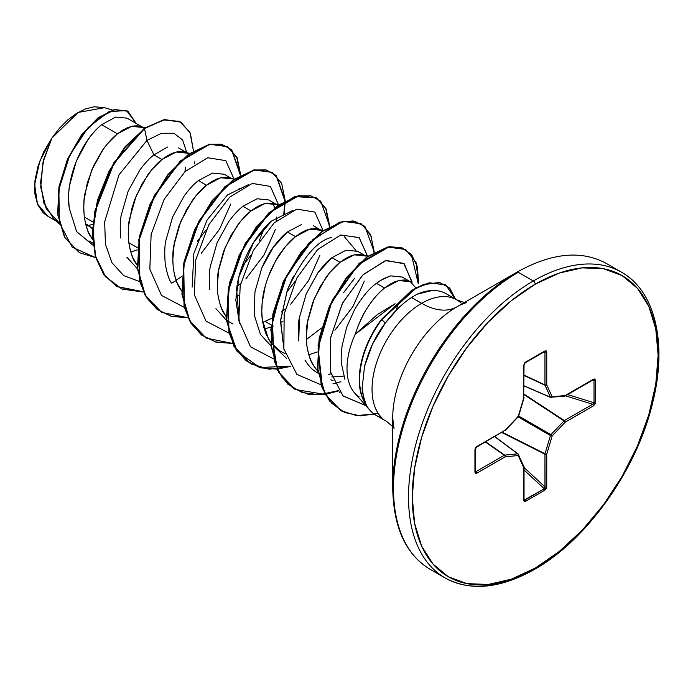 <?xml version="1.0" encoding="UTF-8"?>
<svg xmlns="http://www.w3.org/2000/svg" width="693" height="693" viewBox="0 0 693 693"><rect width="100%" height="100%" fill="white"/><g stroke="black" fill="none" stroke-linecap="round" stroke-linejoin="round"><path stroke-width="1.04" d="M394.022 428.612L392.714 418.087A90.852 52.451 120 0 1 456.956 306.808A70.599 40.757 60 0 1 421.656 303.317A70.599 40.757 -120 0 0 456.956 306.808L516.969 272.167A2.651 1.525 60 0 1 518.295 272.297L533.324 280.977A176.498 101.897 120 0 0 421.5 425.658A176.498 101.897 120 0 0 434.026 569.707A176.498 101.897 -60 0 1 421.5 425.658A176.498 101.897 -60 0 1 533.324 280.977L518.295 272.297A176.498 101.897 120 0 0 406.47 416.978A176.498 101.897 120 0 0 418.988 561.027A176.498 101.897 -60 0 1 406.47 416.978A176.498 101.897 -60 0 1 518.295 272.297A2.651 1.525 -120 0 0 516.969 272.167A175.719 101.455 120 0 0 392.714 487.378A175.719 101.455 -60 0 1 516.969 272.167L456.956 306.808A90.852 52.451 120 0 0 392.714 418.087L392.714 487.378C393.303 527.217 405.743 554.504 430.041 569.256L445.079 577.936C470.304 591.571 500.164 588.703 534.649 569.325A2.651 1.525 -120 0 0 535.195 568.113A173.848 100.372 -60 0 1 412.266 497.141A173.848 100.372 -60 0 1 535.195 284.217A2.651 1.525 -120 0 0 533.324 280.977A176.498 101.897 -60 0 1 632.631 280.466A176.498 101.897 120 0 0 533.324 280.977A2.651 1.525 60 0 1 535.195 284.217A173.848 100.372 -60 0 1 658.125 355.188A173.848 100.372 -60 0 1 535.195 568.113A2.651 1.525 60 0 1 534.649 569.325A2.651 1.525 60 0 1 533.324 569.196A176.498 101.897 -60 0 1 434.026 569.707M449.289 295.876A70.175 40.515 120 0 0 416.995 294.256L411.547 297.479L421.656 303.317A70.175 40.515 -60 0 0 377.2 360.845A70.175 40.515 -60 0 0 382.172 418.113A70.175 40.515 -60 0 1 377.2 360.845A70.175 40.515 -60 0 1 421.656 303.317A70.175 40.515 -60 0 1 461.14 303.11A70.175 40.515 -60 0 0 421.656 303.317L411.382 297.583M397.999 308.498L385.282 323.068C375.745 335.542 368.823 350.026 364.509 366.502L362.257 387.378C361.729 389.726 362.985 395.339 366.034 404.21L365.852 404.106A70.175 40.515 120 0 0 373.648 413.721M88.765 225.589L85.525 223.718L92.628 228.829L88.765 225.589L86.201 226.213L92.949 224.194M145.158 127.694L137.37 125.788L132.839 126.074L127.928 127.529L122.756 130.128L117.463 133.827L107.008 144.274L102.096 150.831L93.512 165.999L87.275 182.935L84.061 200.372L83.732 208.87L84.286 216.996L85.75 224.601L88.106 231.54L92.663 239.639L90.445 236.235C88.15 233.281 86.097 226.871 84.286 216.996L93.157 222.115L84.286 216.996C83.498 206.531 83.697 198.822 84.884 193.858L91.701 170.114L103.292 149.125C108.394 142.23 113.115 137.136 117.463 133.827L101.646 124.697C97.341 128.058 92.689 133.186 87.69 140.09L76.299 161.183L69.681 185.014C68.503 190.506 68.373 198.276 69.283 208.324L76.646 231.635L93.165 245.339L76.646 231.635L69.283 208.324C64.787 178.742 81.93 140.168 101.646 124.697L117.463 133.827L131.635 126.334L143.234 127.512M92.931 243.174L88.99 240.895M167.541 147.029L153.915 154.877L161.98 159.529L151.524 169.976L142.074 183.818L134.563 200.026L131.791 208.636L128.577 226.074L128.24 234.572L128.803 242.697L130.267 250.294L132.623 257.242L137.171 265.341L134.962 261.928C132.658 258.983 130.605 252.573 128.803 242.697L137.664 247.808L128.803 242.697C128.014 232.233 128.205 224.523 129.392 219.56L136.218 195.816L147.808 174.818C152.902 167.931 157.632 162.829 161.98 159.529L153.915 154.877C149.541 158.195 144.82 163.297 139.735 170.175L128.144 191.164L121.327 214.899C120.123 220.253 119.924 227.962 120.729 238.02M137.457 249.896L130.726 251.966L137.457 249.896M126.88 257.25L137.439 268.78M230.925 178.144L224.185 174.255L212.595 173.068L198.423 180.57L206.488 185.23L196.032 195.677L186.582 209.52L179.08 225.719L174.281 243.078L172.756 260.265L173.319 268.39L174.775 275.996L177.131 282.935L181.687 291.034L179.47 287.63C177.174 284.684 175.121 278.265 173.319 268.39C172.522 257.935 172.722 250.225 173.908 245.261L180.726 221.509L192.316 200.52C197.418 193.633 202.139 188.531 206.488 185.23L198.423 180.57C194.057 183.896 189.336 188.99 184.26 195.85L172.67 216.831L165.844 240.584C164.639 245.902 164.44 253.612 165.246 263.73C166.961 273.363 169.014 279.781 171.414 282.987M275.442 203.846L268.693 199.948L257.112 198.77L242.94 206.271L251.005 210.932L240.549 221.379L231.098 235.213L223.588 251.42L218.797 268.771L217.264 285.966L217.827 294.092L219.291 301.698L221.647 308.636L226.195 316.736L223.986 313.331C221.682 310.377 219.629 303.967 217.827 294.092C217.039 283.628 217.23 275.918 218.416 270.963L225.242 247.21L236.833 226.221C241.926 219.326 246.656 214.232 251.005 210.932L242.94 206.271C238.557 209.607 233.836 214.7 228.759 221.561L217.16 242.585L210.343 266.337C209.13 271.925 208.939 279.625 209.762 289.457L209.78 289.561M215.921 308.68L226.464 320.183M226.836 320.426L233.039 324.064M272.132 318.061L262.734 322.41L265.194 321.439L271.206 324.904L265.194 321.439L272.132 318.07M273.259 326.1L271.405 326.836L273.259 326.1M270.998 326.992L264.267 329.062L270.998 326.992M301.628 224.471L287.448 231.973L295.521 236.625L285.057 247.072L275.615 260.914L268.104 277.122L265.324 285.733L262.11 303.17L261.781 311.668L262.344 319.794L263.808 327.391L266.155 334.338L270.712 342.437L268.494 339.024L262.344 319.794C261.4 313.617 261.599 305.908 262.933 296.656C263.574 290.999 265.852 283.082 269.75 272.912C274.194 263.045 278.058 256.055 281.341 251.914C286.555 244.906 291.277 239.813 295.521 236.625L287.448 231.973C283.177 235.196 278.447 240.289 273.276 247.254C270.053 251.282 266.19 258.272 261.694 268.243M254.27 315.098L260.421 334.347L270.972 345.876M317.342 351.975L308.783 354.764L317.342 351.975M280.882 351.689L271.102 342.957L278.222 349.965L285.04 353.699M364.466 255.241L357.727 251.351L346.128 250.173L331.964 257.666L340.029 262.326L329.573 272.773L320.123 286.616L312.621 302.824L307.822 320.175L306.289 337.361L306.852 345.486L308.316 353.092L310.672 360.031L313.894 366.181L317.801 371.275L313.011 364.726C310.707 361.781 308.662 355.362 306.852 345.486C306.063 335.031 306.254 327.321 307.441 322.358L314.267 298.614L325.857 277.616C330.951 270.729 335.681 265.627 340.029 262.326L331.964 257.666C327.598 260.992 322.877 266.086 317.792 272.947L306.202 293.945L299.376 317.715C298.172 323.051 297.973 330.769 298.787 340.861L298.804 340.956M304.955 360.091C308.706 366.147 312.829 370.357 317.342 372.739L318.07 373.155M333.038 380.552L330.778 379.851L333.038 380.552M141.9 126.75L127.01 118.148L115.601 117.082L101.646 124.697M185.481 167.238L184.953 171.656L185.49 167.238M178.534 147.895L186.417 152.451M189.631 153.378L181.887 151.49L177.347 151.776L172.436 153.231L167.273 155.83L161.98 159.529L176.152 152.027L187.742 153.214M194.291 161.807L194.854 163.739L194.291 161.807M234.147 179.08L226.394 177.183L221.864 177.477L216.952 178.924L211.789 181.523L206.488 185.23L220.669 177.729L232.259 178.915M239.371 189.432L239.076 188.357M236.997 286.322L240.679 283.454M276.637 217.091L276.602 220.677L276.663 217.074M275.519 209.381L275.052 207.978M274.904 207.588L272.297 203.04M251.005 210.932L265.176 203.43L276.767 204.617L277.876 205.336L273.934 203.413L266.372 203.17L261.46 204.626L256.297 207.224L251.005 210.932M283.316 213.201L283.879 215.133L283.316 213.201M238.565 295.357L235.906 296.907L238.565 295.357M281.514 312.023L285.187 309.147M313.227 225.658L319.949 229.548M323.172 230.474L315.428 228.586L310.888 228.872L305.977 230.327L300.814 232.926L295.521 236.625L309.693 229.123L321.283 230.31M283.073 321.058L280.422 322.609L283.073 321.058M367.723 256.185L359.936 254.279L355.396 254.574L350.485 256.029L345.322 258.628L340.029 262.326L354.201 254.825L365.791 256.012M359.061 396.786A62.656 36.175 -60 0 1 355.18 334.303C358.957 322.955 363.097 313.99 367.593 307.406C373.657 298.397 379.305 291.935 384.546 288.028L376.429 283.342L383.723 278.56L390.661 275.866L402.243 277.053L390.661 275.866L380.855 280.232L376.429 283.342L384.546 288.028L398.718 280.526L410.308 281.713L415.869 287.89M104.348 107.727L78.153 112.439L51.862 138.106L43.564 159.944L40.575 182.64L43.841 203.058L53.37 218.347L59.399 224.134M376.429 283.342C369.62 288.002 362.344 296.751 354.599 309.589L346.708 327.183L342.117 345.764C341.155 353.647 340.93 359.624 341.441 363.686L344.915 379.383M59.052 222.696L46.188 208.541L40.722 187.214L42.975 162.335L51.862 138.106L39.804 161.192L34.65 184.555L37.439 203.95L47.548 215.887M186.746 152.547L182.623 139.995L173.839 133.247L161.469 133.281L146.968 140.419L144.542 128.569L163.574 119.941L179.444 121.37L189.908 132.25L193.477 150.849L190.306 133.117L180.925 122.141L164.579 119.759L144.179 128.352L164.206 119.542L180.743 122.037L164.336 119.525L144.179 128.352L113.678 162.916L94.872 210.932L92.507 235.213L95.487 257.016L103.742 274.575L116.736 286.469L143.338 291.796L121.907 288.972L105.293 276.602L95.21 256.012L92.593 229.539L97.453 200.216L108.896 171.44L125.234 146.535L144.542 128.569L125.632 146.717L109.312 171.578L97.86 200.303L92.975 229.591L95.539 256.055L105.544 276.672L122.089 289.111L143.451 292.039L117.108 286.677L104.115 274.792L95.859 257.233L92.879 235.429L95.244 211.148L114.05 163.132L144.542 128.569L146.968 140.419L118.988 174.844L104.66 221.76L105.431 244.118L111.919 262.673L123.683 275.589L139.7 281.609L123.683 275.589L111.919 262.673L105.431 244.118L104.66 221.76L118.988 174.844L146.968 140.419L161.469 133.281L173.839 133.247L182.623 139.995L186.746 152.547M95.669 257.649L72.202 247.167L59.338 222.548L58.888 189.466L69.724 155.31L88.193 127.469L109.018 111.634L126.559 110.542L136.149 123.432L127.945 111.244L114.743 109.754L98.38 118.027L81.739 135.317L67.81 159.468L59.277 187.197L58.03 214.544L64.917 237.534L79.522 252.728L95.669 257.649M79.34 252.616L64.544 237.318L57.658 214.336L58.905 186.98L67.446 159.251L81.367 135.1L98.016 117.81L114.371 109.537L127.763 111.14M127.581 111.036L114.38 109.537L98.016 117.801L81.376 135.092L67.446 159.251L58.905 186.98L57.658 214.336L64.544 237.327L79.158 252.512M407.475 280.509L404.452 279.981L399.913 280.275L395.001 281.722L389.838 284.321L384.546 288.028C371.743 298.458 361.954 313.877 355.18 334.303L395.045 303.759M340.064 392.723L339.146 391.857M330.899 373.822L328.586 374.341L330.899 373.822M331.349 237.456C316.866 240.809 302.209 258.298 287.37 289.908L280.492 321.318L283.991 349.523L280.561 320.287L287.37 289.908L293.468 276.186M344.317 236.608L355.959 250.511M239.483 323.822L236.59 289.172C238.331 272.15 248.995 240.653 271.474 221.093L293 210.36L271.474 221.093L253.638 242.316L238.964 276.706L235.811 300.017L239.483 323.83M286.365 292.715L295.218 281.202L286.356 292.723M248.501 184.65L227.495 194.941L207.138 219.915L193.858 253.473L192.178 287.084M264.328 228.092L259.26 240.679L264.328 228.092M250.693 255.518L241.84 267.03L250.693 255.509M206.185 229.816L197.332 241.329L206.176 229.825M365.852 404.106L363.401 396.448L362.257 387.378L364.509 366.502L372.513 344.152L385.282 323.068C393.572 312.093 402.33 303.56 411.547 297.479L416.995 294.256A70.175 40.515 -60 0 1 443.537 292.437M395.088 303.716L377.399 314.509L355.18 334.303A62.656 36.175 120 0 0 353.984 392.212M438.938 291.025L433.567 290.15L416.995 294.256M381.704 417.662A70.175 40.515 -60 0 1 369.031 409.173M381.8 319.638L385.282 323.068L381.8 319.638L415.826 288.323L429.599 283.004L445.66 284.814L455.457 299.099L449.679 287.993L439.977 282.727L424.462 284.433L411.876 290.662L381.8 319.638A69.43 40.081 120 0 0 366.034 404.21A69.43 40.081 -60 0 1 381.8 319.638L381.8 319.638M412.058 281.834L403.724 263.34L385.403 260.637L362.578 275.182L342.247 303.647L330.353 338.669L330.474 372.002L343.139 396.015L365.774 405.561L343.026 395.911L330.396 371.656L330.466 338.054L342.637 302.884L363.236 274.532L386.157 260.447L404.279 263.808L412.144 283.004M340.904 381.748L332.9 383.853L340.904 381.748M367.55 256.141L359.13 237.578L340.653 235.005L317.637 249.575L296.76 278.153L284.156 314.102L283.87 348.925L296.881 374.411L320.824 384.693L296.864 374.402L283.853 348.874L284.173 314.016L296.821 278.049L317.732 249.48L340.757 234.979L359.217 237.647L367.559 256.306M364.345 281.072L352.988 306.471L334.936 330.24M273.233 358.705L250.537 346.812L238.851 320.53L240.168 285.759L253.291 250.511L274.168 222.886L296.829 209.121L314.873 212.093L323.042 230.561L314.873 212.093L296.829 209.121L274.168 222.886L253.291 250.511L240.168 285.759L238.851 320.53L250.537 346.812L273.233 358.705M319.794 255.492L308.558 280.63L290.748 304.192M228.725 333.004L206.029 321.11L194.343 294.828L195.651 260.066L208.784 224.809L229.652 197.184L252.313 183.42L270.365 186.391L278.534 204.868L270.365 186.391L252.313 183.42L229.652 197.184L208.784 224.809L195.651 260.066L194.343 294.828L206.029 321.11L228.725 333.004M278.569 205.319L278.603 205.908L278.569 205.319M275.32 229.669L263.955 255.085L245.876 278.872M184.208 307.311L161.521 295.426L149.835 269.17L151.126 234.433L164.224 199.194L185.074 171.552L207.718 157.744L225.788 160.646L234.009 179.045L225.788 160.646L207.718 157.744L185.074 171.552L164.224 199.194L151.126 234.433L149.835 269.17L161.521 295.426L184.208 307.311M230.804 203.959L219.456 229.374L201.386 253.153M171.569 283.168L176.195 280.552M240.714 174.965L231.722 149.783L221.812 144.404L209.303 144.534L180.613 161.244L154.53 195.928L139.224 239.7L139.891 281.159L146.673 297.557L157.398 309.563L171.44 316.424L187.968 317.74L161.634 312.387L145.322 295.218L137.786 268.789L139.752 236.859L150.494 204.071L167.957 175.147L189.059 154.27L210.152 144.361L227.616 146.682L237.084 157.467L240.714 174.965M284.095 214.995L285.239 201.083L284.095 214.995M285.23 200.667L276.238 175.485L266.329 170.097L253.82 170.235L225.13 186.945L199.047 221.63L183.732 265.393L184.407 306.86L191.19 323.259L201.914 335.265L215.956 342.125L232.476 343.433L206.142 338.089L189.83 320.92L182.302 294.482L184.269 262.56L195.002 229.773L212.465 200.857L233.558 179.972L254.66 170.062L272.124 172.384L281.592 183.169L285.23 200.667M277.252 369.109L290.532 366.406L269.153 369.23L250.641 363.782L234.338 346.604L226.81 320.166L228.785 288.236L239.527 255.448L256.99 226.542L278.084 205.665L299.185 195.755L316.64 198.085L326.108 208.87L329.738 226.368L320.746 201.187L310.836 195.798L298.328 195.937L269.638 212.647L243.555 247.332L228.248 291.095L228.924 332.562L235.698 348.96L246.422 360.966L260.473 367.827L276.992 369.135M374.255 252.061L365.046 226.68L354.911 221.405L342.151 221.795L313.045 239.38L286.963 275.138L272.288 319.638L274.203 361.018L281.73 376.975L293.226 388.288L307.978 394.213L325.095 394.412L295.166 389.483L278.855 372.306L271.327 345.868L273.293 313.938L284.043 281.15L301.507 252.235L322.6 231.358L343.702 221.457L361.166 223.787L370.625 234.572L374.255 252.061M325.32 394.378L338.271 391.025L325.32 394.378M374.515 414.345L356.566 415.627L340.852 410.577L325.268 394.282L317.888 369.066L319.551 338.331L329.747 306.419L346.656 277.893L367.42 256.904L388.34 247.132L405.665 249.48L416.034 262.396L418.633 283.74L417.42 266.892L411.573 254.53L401.689 247.713L388.721 247.063L358.385 264.631L331.687 302.269L318.078 348.103L322.591 388.686L331.678 403.222L344.612 412.474L360.499 415.895L378.205 413.366M176.065 280.197L181.904 276.412L176.065 280.197M187.855 317.498L171.266 316.268L157.155 309.45L146.37 297.453L139.544 281.037L138.851 239.483L154.218 195.617L180.388 160.897L209.139 144.283L221.639 144.239L231.523 149.731L240.35 175.164L236.781 157.406L227.243 146.474L209.78 144.144L188.687 154.054L167.585 174.939L150.121 203.855L139.38 236.651L137.413 268.572L144.95 295.01L161.452 312.283M271.933 172.271L254.288 169.846L233.194 179.764L212.093 200.641L194.638 229.556L183.896 262.344L181.93 294.265L189.466 320.703L205.96 337.976M329.383 226.568L325.857 208.914L316.458 197.981L298.813 195.547L277.72 205.449L256.618 226.325L239.154 255.232L228.413 288.028L226.438 319.949L233.965 346.387L250.459 363.669M360.975 223.683L343.33 221.24L322.236 231.15L301.134 252.018L283.671 280.934L272.921 313.73L270.954 345.651L278.482 372.089L294.975 389.371M405.474 249.376L387.967 246.916L367.047 256.687L346.283 277.676L329.374 306.202L319.178 338.115L317.515 368.849L324.904 394.074L340.67 410.464M445.66 284.814L429.227 282.787L415.454 288.115L381.436 319.421L411.503 290.454L424.09 284.217L439.605 282.519L449.307 287.777L455.084 298.882M306.358 339.518L321.517 328.032M396.691 308.584L397.981 304.825M354.816 278.04L343.503 292.775M374.194 414.119L356.956 415.488L341.718 411.044L329.53 400.961L321.223 385.862L318.061 344.984L332.441 299.8L359.208 263.271L389.111 246.717L401.81 247.661L411.434 254.608L418.251 283.636M338.435 390.609L319.421 394.741L302.165 392.576L287.872 384.208L277.503 370.192L270.79 329.634L282.883 282.666L308.835 243.035L339.44 222.21L353.127 220.928L364.059 225.901L371.214 236.659L373.891 252.261M290.358 366.129L259.771 367.524L237.067 351.377L226.524 320.824L229.712 282.155L245.201 243.46L268.832 212.838L294.672 196.595L316.285 197.877M232.363 343.2L215.774 341.961L201.663 335.143L190.887 323.146L184.061 306.739L183.359 265.185L198.726 221.31L224.896 186.59L253.647 169.976L266.155 169.932L276.031 175.433L284.866 200.866M284.875 201.291L283.749 214.631M153.915 154.877L146.968 140.419L153.915 154.877M343.771 376.091L331.791 376.966M298.77 340.705L299.428 317.585L306.237 293.867L317.853 272.929L331.964 257.666M254.253 314.994L254.937 291.866L261.711 268.182L273.293 247.297L287.448 231.973M285.204 309.104L281.514 311.98M272.254 203.032L274.852 207.623M240.688 283.385L237.006 286.27M535.195 284.217L559.182 273.094L582.241 267.862L603.49 268.711L622.123 275.606L637.413 288.288L648.769 306.271L655.769 328.863L658.125 355.188L655.769 384.251L648.769 414.916L637.413 446.015L622.123 476.351L603.49 504.764L582.241 530.145L559.182 551.541L535.195 568.113L511.217 579.235L488.158 584.468L466.9 583.619L448.276 576.723L432.986 564.041L421.621 546.058L414.631 523.466L412.266 497.141L414.631 468.078L421.621 437.413L432.986 406.315L448.276 375.978L466.9 347.574L488.158 322.184L511.217 300.788L535.195 284.217M565.211 395.504L564.353 396.093L565.211 395.504L552.148 396.803L546.742 384.84L546.742 352.183L544.923 350.97L525.467 362.196L523.657 365.514L523.657 398.172L518.243 416.38L505.188 430.162L476.897 446.491L474.939 449.722L474.939 472.184L476.897 473.154A1.325 0.762 -120 0 0 476.048 471.586A1.325 0.762 60 0 1 476.897 473.154L505.188 456.826A1.325 0.762 -120 0 0 504.331 455.249A1.325 0.762 60 0 1 505.188 456.826A1.325 0.996 -95.7 0 0 504.686 455.128L517.749 453.837L504.686 455.128A1.325 0.71 125 0 0 504.331 455.249L485.438 442.013L504.331 455.249L476.048 471.586L475.329 470.46L476.048 471.586L504.331 455.249A1.325 0.71 -55 0 1 504.686 455.128L485.724 441.848L504.686 455.128A1.325 0.996 84.3 0 1 505.188 456.826L518.243 455.526L523.657 467.489L523.657 500.147L524.185 501.446L525.467 501.36L544.923 490.133L546.214 488.73L546.742 486.815L546.742 454.158L552.148 435.949L565.211 422.167L593.494 405.838L595.304 403.499L595.452 380.145L594.889 378.984L593.494 379.175L565.211 395.504L552.148 396.803L546.742 384.84L546.742 352.183L546.214 350.883L544.923 350.97L524.774 362.777L523.657 365.514L523.657 398.172L518.243 416.38L505.188 430.162L476.897 446.491L475.511 447.903L474.939 449.722L474.939 472.184L475.511 473.345L476.897 473.154L505.188 456.826L518.243 455.526L523.657 467.489L523.657 500.147L525.467 501.36L544.923 490.133L546.742 486.815L546.742 454.158L552.148 435.949L565.211 422.167L593.494 405.838L595.452 402.607L595.452 380.145L593.494 379.175A1.325 0.762 60 0 1 593.225 379.781A1.325 0.762 -120 0 0 593.494 379.175L565.211 395.504A1.325 0.762 60 0 1 564.942 396.11L563.998 396.214A1.325 0.996 -95.7 0 0 565.211 395.504L563.998 396.214M103.993 107.554L94.023 106.8L85.447 108.94L76.559 113.375L67.767 119.898L59.39 128.283L51.862 138.106L43.754 151.81L37.985 166.32L34.953 180.613L34.841 193.685L37.647 204.634L43.157 212.786L47.54 216.051M381.436 319.421A69.43 40.081 120 0 0 365.921 404.365A69.43 40.081 -60 0 1 381.436 319.421M524.038 385.802L550.433 397.219L545.027 385.256L524.038 375.485L545.027 385.256A1.325 0.71 -65 0 1 544.958 384.892L544.958 352.226L543.624 352.165L544.958 352.226L544.958 384.892L524.038 375.147L544.958 384.892L550.433 397.219L524.038 385.802M517.749 453.837L494.663 436.685L517.749 453.837A1.325 0.762 -53.4 0 1 518.095 453.924A1.325 0.762 126.6 0 0 517.749 453.837A1.325 0.996 84.3 0 1 518.243 455.526A1.325 0.996 -24.3 0 0 518.52 454.452A1.325 0.996 155.7 0 1 518.243 455.526A1.325 0.996 -95.7 0 0 517.749 453.837M523.735 499.116L524.896 500.025A1.325 0.762 60 0 1 525.467 501.36A1.325 0.762 -120 0 0 524.896 500.025L524.038 498.995L524.896 500.025L544.343 488.799L524.038 470.027L544.343 488.799A1.325 0.762 60 0 1 544.923 490.133A1.325 0.762 -120 0 0 544.343 488.799L524.203 500.017M524.038 467.532L544.958 486.867L544.958 454.201L501.862 432.527L544.958 454.201A1.325 0.684 -63.3 0 1 545.027 453.75L550.433 435.542L518.13 416.891L550.433 435.542A1.325 0.658 -60 0 1 550.935 434.667L563.998 420.885L524.038 394.638L563.998 420.885A1.325 0.684 -56.7 0 1 564.353 420.599L592.645 404.262L565.445 395.816L592.645 404.262A1.325 0.762 60 0 1 593.494 405.838A1.325 0.762 -120 0 0 592.645 404.262L564.353 420.599L524.038 394.118L564.353 420.599A1.325 0.762 60 0 1 565.211 422.167A1.325 0.762 -120 0 0 564.353 420.599A1.325 0.684 123.3 0 0 563.998 420.885L565.211 422.167L563.998 420.885L550.935 434.667L518.633 416.017L550.935 434.667L552.148 435.949L550.935 434.667A1.325 0.658 120 0 0 550.433 435.542L552.148 435.949L550.433 435.542L545.027 453.75L502.312 432.267L545.027 453.75A1.325 0.684 116.7 0 0 544.958 454.201A1.325 0.762 0 0 0 546.742 454.158A1.325 0.762 180 0 1 544.958 454.201L545.027 487.465L544.343 488.799L544.958 486.867A1.325 0.762 0 0 0 546.742 486.815A1.325 0.762 180 0 1 544.958 486.867L524.038 467.532M567.61 394.568L594.014 402.772L594.014 380.31L592.697 380.085L594.014 380.31A1.325 0.762 0 0 0 595.452 380.145A1.325 0.762 180 0 1 594.014 380.31L594.014 402.772L592.645 404.262L594.014 402.772A1.325 0.762 0 0 0 595.452 402.607A1.325 0.762 180 0 1 594.014 402.772L567.61 394.568M593.65 379.721L594.014 380.31L592.645 379.764M524.038 385.958L550.692 397.479A1.325 0.762 -66.6 0 1 550.433 397.219L564.405 396.283M545.027 351.836L544.958 352.226A1.325 0.762 0 0 0 546.742 352.183A1.325 0.762 180 0 1 544.958 352.226L544.343 351.637A1.325 0.762 -120 0 0 544.655 351.576A1.325 0.762 60 0 1 544.343 351.637M504.911 430.769A1.325 0.762 -120 0 0 505.188 430.162L476.628 447.098A1.325 0.762 -120 0 0 476.897 446.491A1.325 0.762 60 0 1 476.628 447.098L475.329 449.185A1.325 0.762 180 0 1 475.329 449.185A1.325 0.762 180 0 1 474.939 449.722A1.325 0.762 0 0 0 475.329 449.185L475.329 471.647A1.325 0.762 180 0 1 474.939 472.184A1.325 0.762 0 0 0 475.329 471.647A1.325 0.762 0 0 0 475.225 471.353L475.745 471.838M550.433 397.219A1.325 0.996 -24.3 0 0 552.148 396.803L550.433 397.219L552.148 396.803A1.325 0.996 84.3 0 1 551.359 397.574M546.742 384.84A1.325 0.996 155.7 0 1 545.027 385.256L546.742 384.84L544.958 384.892A1.325 0.762 0 0 0 546.742 384.84M544.923 350.97A1.325 0.762 60 0 1 544.655 351.576A1.325 0.762 -120 0 0 544.923 350.97M525.467 362.196A1.325 0.762 60 0 1 525.199 362.803L525.199 362.803A1.325 0.762 -120 0 0 525.467 362.196M524.896 362.863A1.325 0.762 -120 0 0 525.199 362.803L524.038 364.968A1.325 0.762 180 0 1 523.657 365.514A1.325 0.762 0 0 0 524.038 364.968L523.657 398.172A1.325 0.762 0 0 0 524.038 397.635M524.064 499.878L524.038 499.61A1.325 0.762 180 0 1 523.657 500.147A1.325 0.762 0 0 0 524.038 499.61L524.038 466.943A1.325 0.762 180 0 1 523.657 467.489A1.325 0.762 0 0 0 524.038 466.943A1.325 0.762 0 0 0 523.995 466.735M523.735 397.141L523.657 398.172M518.251 415.8L518.581 416.216L517.749 416.675M523.665 466.086A1.325 0.996 155.7 0 1 523.657 467.489A1.325 0.996 -24.3 0 0 523.925 466.415M518.52 454.452A1.325 0.996 -24.3 0 0 518.251 454.123A1.325 0.762 126.6 0 0 518.095 453.924L494.793 436.607M505.188 430.162L504.331 430.751M456.956 306.808C458.783 305.405 466.008 302.564 466.727 302.685M464.327 302.555L456.748 299.844L446.223 293.763M376.048 415.315L386.573 421.387L392.714 426.593M402.243 277.053L408.983 280.942M112.509 110.022L103.837 107.51M56.168 221.032L47.271 215.895M273.934 203.413L278.655 204.781M274.731 347.054L286.651 358.498M354.599 392.931L370.036 410.377M516.969 272.167C551.723 252.763 581.583 249.887 606.54 263.557L621.569 272.236C655.006 290.809 667.42 342.784 652.979 401.36C637.647 468.477 587.387 539.786 534.649 569.325M564.934 396.11L593.468 379.669M550.692 397.479L551.342 397.574M525.199 362.803L544.75 351.516M523.986 398.007L518.581 416.216M524.038 466.943L518.095 453.924M518.269 416.744L505.206 430.535"/></g></svg>
